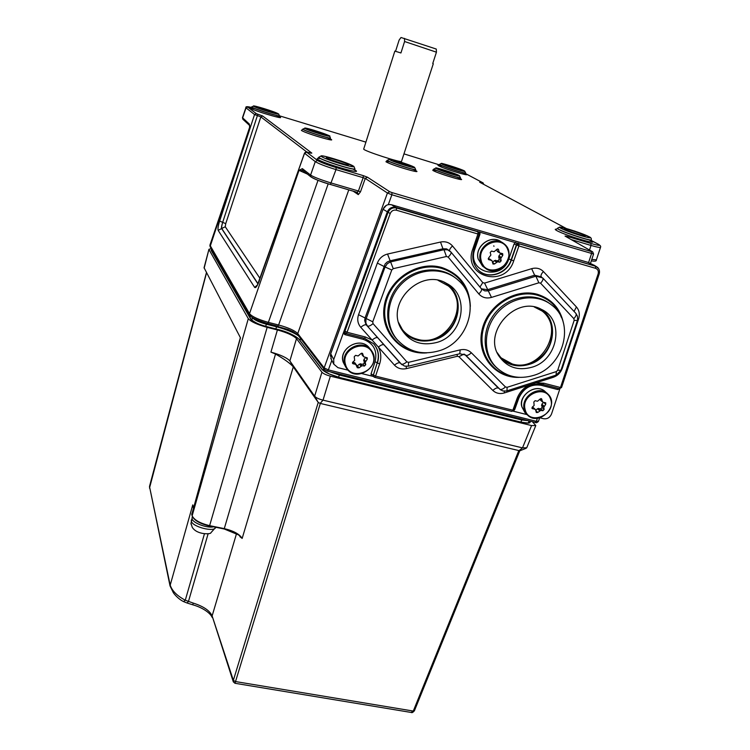 <?xml version="1.0" encoding="UTF-8"?>
<svg xmlns="http://www.w3.org/2000/svg" width="750" height="750" viewBox="0 0 750 750"><rect width="100%" height="100%" fill="white"/><g stroke="black" fill="none" stroke-linecap="round" stroke-linejoin="round"><path stroke-width="1.12" d="M528.347 420.712L521.737 419.981L339.244 374.991L329.859 371.728M249.666 315.047L249.506 313.659C252.066 316.641 258.356 319.547 268.378 322.378L267.6 323.522M307.359 174.066L299.025 170.363L302.362 168.628L302.784 170.456L311.025 176.962L310.594 175.078C313.819 177.122 320.709 179.766 331.284 183.028L358.416 190.997L363.169 177.684L336 169.603C325.425 166.303 318.506 163.641 315.272 161.625L304.481 153.178L259.35 280.5M251.363 107.466L247.688 107.044L256.294 113.625L262.584 115.959L260.841 116.878L254.55 114.544L245.859 107.719L242.466 117.694L249.337 124.05L249.75 128.091L209.925 245.138L249.506 313.659L299.025 170.363L303.056 170.672M318.009 180.328L268.378 322.378L278.606 324.994C288.263 327.628 294.637 330.487 297.741 333.581L324.15 367.894L328.359 369.9L327.413 371.062M590.447 263.531L593.569 254.025L391.875 194.775L387.431 193.012L365.278 178.416L363.169 177.684L363.3 175.641L367.472 177.216L365.278 178.416L360.478 191.859L358.416 190.997L357.281 192.366L358.303 194.616L360.478 191.859M331.819 360.375L328.359 369.9L536.381 421.312L538.509 421.238L539.616 417.872M600.553 247.238C600.431 247.838 597.253 247.238 591.019 245.447L571.209 239.559M591.797 259.416L596.391 259.819M251.363 107.456C247.331 106.359 245.503 106.444 245.859 107.719L245.869 107.681M262.584 115.959L311.822 153.094L306.666 152.166L304.537 153.3L257.269 285.45M259.378 280.706C257.325 286.097 255.741 288.319 254.625 287.381L218.166 230.381C217.669 228.928 218.156 225.825 219.628 221.062L222.675 222.347L257.859 114.206L222.675 222.356L225.731 223.65L260.841 116.878L306.975 152.128M218.166 230.381L221.616 228.544C221.278 227.578 221.634 225.516 222.675 222.347L222.675 222.356C221.747 225.544 221.456 227.625 221.803 228.591L258.009 283.744M537.375 418.266L536.381 421.312L535.153 422.334M270.881 112.069L260.719 108.816M249.666 127.172L210.084 246.628L209.916 245.166M249.337 124.05L249.534 125.344M457.378 169.312L448.397 166.35M345.712 164.634L328.772 159.159M311.728 177.375C314.634 179.213 320.85 181.575 330.356 184.462L357.272 192.366L330.403 184.481L336 169.603L336.169 167.559L363.3 175.641M582.375 235.603L567.038 230.381M256.294 113.625L254.55 114.544L219.628 221.062M483.769 184.369L483.084 182.897L465.609 173.653M566.147 228.422L479.7 182.222L482.044 182.644L482.184 183.525L482.044 182.644L482.822 182.784M311.822 153.094L310.772 153.122M311.072 153.197L307.903 152.381C306.619 151.519 305.475 151.8 304.472 153.206M567.103 237.206L566.812 236.278L590.934 243.459C598.678 245.681 601.087 245.916 598.162 244.172L591.169 240.45M367.472 177.216L389.747 191.747L391.988 192.591L391.875 194.775L388.303 204.628M391.988 192.591L591.413 251.588L591.506 253.716L588.562 262.65M584.372 235.284L585.253 236.016C584.981 236.962 565.444 230.409 564.6 229.088C562.753 227.484 580.172 232.95 584.372 235.284M460.603 169.753L460.997 170.091C460.837 170.681 445.444 165.628 445.059 164.859C443.878 163.856 458.091 168.338 460.603 169.753M274.256 112.566L274.359 112.753C274.059 113.344 257.812 108.169 257.484 107.372C256.294 106.275 272.841 111.413 274.256 112.566M348.141 164.512L348.394 164.925C347.822 165.919 327.206 159.319 326.466 157.903C324.572 156.084 345.591 162.506 348.141 164.512M363.722 148.969L363.703 149.044C362.822 150.6 402.806 163.566 401.541 161.316L433.284 63.75L432.75 63.525L436.434 52.181L404.587 41.513L400.931 52.969L394.847 51.103M454.941 174.216L455.325 174.534C455.438 175.256 440.062 170.213 439.941 169.491C439.069 168.581 452.597 172.838 454.941 174.216M404.231 164.803L393.712 160.8C392.747 159.628 410.953 165.544 410.194 166.153L404.231 164.803M309.244 129.731L309.084 129.591C308.241 128.522 325.866 134.184 325.078 134.728C325.144 135.412 310.678 130.856 309.244 129.731M395.559 51.281L399.122 40.078L401.006 37.5L436.275 49.05L436.434 52.181M404.494 38.381L404.587 41.513M529.116 422.784L528.797 421.631M212.072 250.322L211.556 250.631L251.288 319.622M204.056 267.722L240.478 337.838L191.775 514.434L192.15 515.784L248.297 318.656C250.847 321.666 257.128 324.562 267.15 327.356L277.406 329.962C287.044 332.616 293.4 335.503 296.494 338.634L321.928 372.225C323.353 373.697 326.166 375 330.366 376.134L531.562 425.569L535.791 425.531L532.416 421.716M211.247 248.625L208.95 249.281L204.15 268.172M248.297 318.656L209.053 249.713M296.494 338.634L289.875 360.928L293.278 366.844C290.119 363.309 284.203 359.044 275.531 354.037L270.928 352.125C280.538 354.797 286.847 357.731 289.875 360.928L314.644 396.169C316.022 397.772 318.816 399.094 323.016 400.144L522.506 447.881L526.744 447.778L535.725 425.7M149.494 486.506L170.072 584.644C171.703 590.466 176.766 595.669 185.278 600.225L183.581 601.603C177.609 598.706 173.475 593.081 173.259 592.537L170.044 585.919M191.784 513.844L192.15 515.784C194.203 520.031 200.091 523.331 209.784 525.684L224.288 528.619C233.597 530.85 239.559 534.122 242.166 538.416L240.056 536.812L240.084 536.128M224.128 528.947L238.969 535.087L242.166 538.416L293.287 366.863L318.234 402.441L320.194 403.406L519.778 450.797L414.413 710.756L413.287 711.066L518.756 450.731M233.362 681.975L233.353 680.353L235.247 681.516L413.287 711.066L411.066 712.434L235.003 683.288L320.325 403.434M193.378 508.069L192.75 504.9L193.463 507.75M204.431 533.85L185.278 600.225L193.275 603.103C203.484 606.366 209.766 610.631 212.128 615.909L233.353 680.353L318.234 402.441M234.956 683.278L233.297 681.788L212.128 615.909L236.541 533.587M208.144 533.681L188.447 601.509L187.022 602.991L183.609 601.622M193.275 603.103L192.722 604.791L187.059 603M315.45 397.566L318.272 402.488M330.366 376.134L323.016 400.144L320.194 403.406M531.562 425.569L522.506 447.881L518.878 450.759M191.072 524.006L191.306 524.775M192.263 527.306L190.95 523.303M493.969 246.319L493.772 245.812M587.869 262.331L391.453 204.731C387.6 204.009 384.788 205.519 383.044 209.259L383.062 209.213M596.541 266.559L395.803 207.394C391.884 206.653 389.034 208.181 387.262 211.978L333.722 359.513L333.797 364.172L337.941 367.659L348.169 370.2M362.062 373.65L371.325 375.947L371.034 373.922L375.075 361.762C377.616 350.7 373.659 343.228 363.225 339.347L344.887 334.631L343.294 333.122L345.188 333.009M361.584 353.184L363.741 356.784L367.312 357.853L367.228 359.259L365.203 362.409L365.756 364.678L364.434 366.056L362.044 365.709L359.006 367.856L357.3 367.734L355.181 363.056L352.734 362.194M354.403 362.522L356.541 365.016M355.828 364.519L352.575 363.441M363.553 356.419L362.606 353.55L360.994 353.55L358.134 355.959L355.547 355.359L354.216 356.747L354.675 360.384L352.753 362.175L352.547 363.412M361.969 354.6L362.25 355.087M365.812 357.394L363.938 359.353L365.503 361.294M356.916 366.337L359.391 364.106L363.075 364.181L364.266 362.934L363.938 359.353M559.894 388.744L551.531 413.981C549.919 417.628 547.266 419.213 543.562 418.716L539.888 417.797M527.137 414.637L513.197 411.169M374.794 377.344L511.8 411.384L374.662 377.353L373.734 376.8L373.397 375.113L377.25 362.738L373.069 375.881L371.325 375.947L373.509 376.491M559.716 388.744L557.719 389.559L541.125 385.294C530.972 383.812 523.556 388.05 518.878 398.016L514.678 409.659L513.216 411.159M540.084 399.084L542.784 402.122L545.747 402.834L545.728 404.278L543.778 407.288L544.144 409.406L542.869 410.719L540.731 410.428L537.778 412.472L536.297 412.509L535.566 409.65L532.275 407.128M532.913 407.25L535.566 409.65M535.041 409.35L532.106 408.478L532.247 407.156L534.15 405.459L533.822 402.009L535.097 400.688L537.525 401.25L540.206 398.944L541.566 398.794L542.512 401.644M540.225 399.703L540.591 400.284M545.728 404.278L543.609 402.366L541.847 404.184L544.106 406.228M537.778 412.472L535.697 410.531L537.45 408.712L540.853 408.75L542.006 407.569L541.847 404.184M542.625 384.356L543.872 383.222L560.494 387.506L598.134 273.909C598.8 271.144 597.938 269.278 595.547 268.303L518.934 245.953L513.684 260.906C505.116 288.703 462.328 276.825 472.744 249.141L473.962 249.328C471.6 257.194 472.875 263.916 477.787 269.522C487.069 280.125 506.878 274.462 511.388 260.016L516.619 245.072L518.934 243.769L595.472 266.137L598.584 268.547M345.122 332.953L346.153 333.6L345.244 333.066L344.887 331.238L387.975 212.578C389.756 208.791 392.606 207.263 396.525 207.994L477.975 231.797L478.706 232.238L479.072 234.113M472.744 249.141L477.938 233.991L396.403 210.206C393.562 209.681 391.5 210.787 390.216 213.525L383.044 209.259L330.712 353.803L331.228 359.231M478.116 231.816L477.281 231.216L478.022 231.806M513.684 260.906L511.125 259.847L516.366 244.894L518.934 245.953L518.934 243.769L518.016 243.122L516.366 244.894L514.059 244.012L515.578 242.409L516.891 243.853M390.216 213.525L347.053 332.269L344.213 330.6L344.812 332.625M345.609 333.366L344.887 334.631M449.766 250.912L446.588 248.878L442.95 248.784L389.859 260.859L387.225 261.984L385.125 263.981L365.109 317.766L364.641 320.512L366.028 324.572L384.019 344.869C382.856 344.203 380.981 344.944 378.384 347.081C381.094 352.387 381.506 358.003 379.631 363.938L375.572 376.106L371.034 373.922M557.719 389.559L558.488 388.472M514.678 409.659L514.2 409.566M479.231 233.878L480.009 234.075L474.825 249.178C466.144 272.147 501.703 282.094 508.828 258.956L514.059 244.012M478.875 232.425L479.775 231.947L480.009 234.075M518.081 398.381L518.175 398.559C523.416 387.497 531.609 382.781 542.747 384.422L559.35 388.688L560.494 387.506L561.562 387.488L599.175 274.041M541.547 276.938L534.637 275.212L531.656 268.678C536.297 267.431 540.216 268.397 543.413 271.566L576.413 306.938C579.263 310.256 580.012 314.222 578.644 318.834L562.312 368.259C560.672 372.712 557.653 375.731 553.228 377.306L529.134 385.012L528.938 383.822M384.019 344.869L400.144 363.028C398.953 362.325 397.069 363.038 394.491 365.156L360.759 327.3C357.741 323.653 357 319.453 358.547 314.709L377.362 263.081C379.275 258.347 382.659 255.338 387.534 254.053L440.503 242.053C445.359 241.125 449.363 242.438 452.522 245.981L482.775 282.609L484.575 283.106L531.656 268.678M543.413 271.566C541.378 273.741 540.628 275.428 541.153 276.628M542.681 277.903C543.497 279.028 542.794 280.791 540.572 283.2L538.875 282.787L535.875 276.206L542.625 277.856M481.547 288.966L484.744 290.887L488.025 290.897L535.875 276.206L534.637 275.212L487.453 289.725L481.416 288.806M538.875 282.787L491.475 297.413C486.394 298.762 482.166 297.6 478.8 293.916L448.163 257.072L446.438 256.509L443.972 249.722L447.638 249.834L450.872 251.972M446.438 256.509L393.244 268.669L391.781 269.972L385.05 266.991L387.338 263.663L390.347 261.956L443.972 249.722L442.95 248.784L440.503 242.053M391.781 269.972L372.741 321.806L373.05 323.625C370.406 325.809 368.512 326.588 367.378 325.95L365.878 323.119L365.953 319.256L385.05 266.991L377.362 263.081M401.925 364.725L366.366 324.994C365.241 324.366 363.366 325.134 360.759 327.3M373.05 323.625L406.856 361.837C404.241 363.975 402.338 364.688 401.137 363.975L400.791 363.656M500.522 389.869L465.45 354.994L459.778 353.747L460.181 349.875C464.578 348.947 468.3 349.913 471.356 352.791L505.444 386.953L507.122 387.309L556.397 371.569L557.709 370.256L574.163 320.363L573.844 318.647L540.572 283.2M507.122 387.309L506.953 390.863L506.419 391.003L502.716 390.919L499.716 389.194C501.094 389.934 503.006 389.184 505.444 386.953M519.113 377.372C495.131 378.3 476.456 355.425 481.922 330.628C486.909 305.766 514.772 287.644 537.562 294.366C551.672 298.912 560.306 308.503 563.475 323.147M470.334 306.412C469.537 286.8 459.984 273.825 441.694 267.488C417.319 260.278 388.209 279.675 384.272 305.812C379.791 331.894 401.363 355.153 426.825 352.884M513.103 376.547C491.203 373.791 476.841 350.522 483.703 327.638C490.181 304.688 516.291 289.041 537.572 295.266C549.141 298.819 557.081 306.216 561.413 317.456M469.05 298.134C465.544 283.05 456.422 273.141 441.675 268.397C419.231 261.825 392.259 277.969 386.147 301.716C379.641 325.387 395.456 349.425 418.5 352.153M491.475 297.413L484.575 283.106M542.803 278.034L575.794 313.294C576.684 314.484 576.028 316.275 573.844 318.647M478.8 293.916C481.209 291.619 482.072 289.903 481.378 288.778M575.934 313.444L577.491 316.266L577.556 320.006L577.406 320.522L574.163 320.363M448.163 257.072C450.619 254.747 451.528 253.05 450.9 251.991L450.666 251.728M577.378 320.625L560.981 370.247L557.709 370.256M507.028 390.834L556.022 375.159L556.397 371.569M393.244 268.669L387.534 254.053M372.741 321.806L358.547 314.709M464.681 354.413L465.675 355.209C466.997 355.875 468.891 355.069 471.356 352.791M400.763 363.628L404.531 366.094L408.375 366.188L408.572 362.334L460.181 349.875M576.413 306.938L574.069 311.447M578.644 318.834L577.753 318.647M479.953 287.044L482.775 282.609M562.312 368.259L561.684 368.128M449.681 250.838C449.325 249.703 450.262 248.091 452.522 245.981M553.228 377.306L553.05 376.116M543.872 383.222L535.875 382.856L535.688 381.666M513.881 410.034L518.156 398.597L517.059 398.541C519.356 392.541 523.378 388.022 529.134 385.012L504.45 392.916L504.178 391.181M504.45 392.916C499.913 394.209 496.041 393.384 492.844 390.441C495.244 388.228 497.137 387.488 498.506 388.209L464.606 354.366M492.844 390.441L458.925 356.691L464.016 354.056M377.747 337.809C376.603 337.162 374.728 337.913 372.122 340.059L365.419 337.003L347.053 332.269L346.153 333.6L364.5 338.316L365.419 337.003M458.925 356.691L457.341 356.278L457.172 354.384M457.341 356.278L406.388 368.625L406.163 366.375M549.366 303.366C534.291 292.078 509.953 295.875 496.078 311.925C482.044 327.844 481.556 352.341 494.616 365.766L496.791 367.838M534.169 375.234C563.981 366.422 575.503 322.716 551.916 305.231C537.141 293.1 512.288 296.231 497.888 312.309C483.319 328.219 482.569 353.259 495.844 366.891C506.409 376.997 519.178 379.772 534.169 375.234M532.331 367.116C558.3 359.606 564.938 319.819 541.453 309.394C516.103 294.928 482.381 332.203 498.984 356.109C507 367.444 518.109 371.109 532.331 367.116M538.969 308.306C561.319 318.881 554.578 357.047 529.566 364.284C517.519 367.847 507.478 365.363 499.434 356.812M534.3 307.003L542.128 311.025C554.906 320.559 555.422 341.644 543.488 354.506C531.769 367.566 510.909 368.859 500.353 356.972L497.175 352.594M501.319 357.984L512.269 363.966C541.097 373.097 566.297 327.647 541.491 310.594L540.516 309.9M455.784 278.212C440.831 265.65 415.922 267.562 400.819 282.722C385.566 297.731 383.372 322.669 395.597 337.847L397.772 340.35M439.444 350.691C469.05 342.047 480.938 299.831 458.522 280.509C444.028 266.822 418.472 267.75 402.666 282.863C386.691 297.806 384.094 323.438 396.581 338.925C407.906 351.713 422.184 355.641 439.444 350.691M437.325 342.309C463.678 334.838 470.241 295.003 446.494 283.369C421.716 268.059 386.775 301.116 400.2 327.047C408.225 341.522 420.6 346.613 437.325 342.309M444.019 282.169C467.034 293.597 460.603 332.278 434.991 339.534C420.675 343.472 409.303 339.759 400.866 328.406M398.625 322.622L402.328 329.475C412.312 343.191 434.241 344.062 447.328 331.519C460.641 319.209 461.325 297 448.434 285.984L438.056 280.341M403.444 330.872C407.137 334.959 411.675 337.725 417.066 339.169C446.297 348.384 471.844 304.5 447.9 285.581L446.663 284.569M496.809 249.45L497.156 250.941L499.763 252.919L502.688 253.659L502.791 255.309L500.756 258.459L501.178 260.831L499.847 262.219L497.578 261.778L494.503 263.962L493.022 264.047L492.019 260.681L488.241 258.619M489.525 258.909L492.019 260.681M491.55 260.438L488.559 259.556L488.597 258.019L490.894 255.047L490.2 252.478L491.531 251.081L494.081 251.709L496.903 249.337L498.225 249.131L499.35 252.291M497.156 250.941L497.728 251.691M501.047 253.266L498.919 255.853L501.084 257.334M494.503 263.962L492.497 262.547L494.334 260.634L497.916 260.784L499.116 259.528L498.919 255.853M211.969 251.334L212.231 250.322M251.897 320.325L252.338 317.484M265.688 326.334L266.363 324.216C259.059 322.172 254.456 320.062 252.553 317.859L252.6 317.653M275.869 328.931L276.553 326.803L266.363 324.216L266.737 323.334M300.019 340.294L300.544 338.438M298.481 335.756C293.325 332.325 286.012 329.334 276.553 326.803L276.928 325.941M323.184 370.434L323.719 368.634M339.637 374.137L338.578 377.203M520.875 422.053L522.188 419.194M328.191 183.825L278.606 324.994L277.884 326.184L267.769 323.559M247.688 107.044L246.009 107.925L242.616 117.938L242.878 119.287M302.362 168.628L310.594 175.078L315.272 161.625L317.484 160.444C320.419 162.253 326.644 164.625 336.169 167.559M348.778 189.872L297.741 333.581L298.012 335.138M324.422 369.553L324.15 367.894L387.431 193.012L389.747 191.747M358.303 194.616L353.231 191.184M589.509 250.031L591.019 245.447L590.934 243.459M260.062 278.484L225.253 226.753L225.731 223.65M257.925 283.903L221.616 228.544L225.253 226.753M254.625 287.381L257.259 285.113M210.169 246.759L249.572 314.887C250.331 317.109 256.359 320.006 267.666 323.578L288.15 329.513L293.119 331.753L297.909 335.016L324.328 369.431L327.525 371.147L535.322 422.428C536.062 423.075 537.112 422.709 538.462 421.35M249.534 125.381L243.094 119.475M311.269 177.159L311.025 176.962C316.031 179.784 322.491 182.297 330.403 184.481M439.275 164.841L403.959 153.872L439.275 164.831M365.897 142.134L279.337 115.781L365.897 142.134M482.962 182.831L466.322 174M566.044 228.394L479.7 182.222M306.666 152.166L317.484 160.444M600.534 247.228C601.069 246.45 600.384 245.475 598.481 244.322L598.162 244.172M592.519 251.756L565.041 236.062L566.812 236.278M592.734 251.888L565.041 236.062M591.413 251.588L592.303 251.672M588.9 236.644C581.128 232.509 553.153 224.109 560.784 228.216C568.387 232.359 597.234 240.984 588.9 236.644M557.409 228.319L559.697 227.034L574.65 231.056L589.219 236.784C590.897 237.497 591.591 238.463 591.309 239.691C592.828 242.109 556.894 230.053 557.409 228.319L558.703 229.434C564.853 232.978 592.528 241.809 591.281 239.822M588.844 239.794C604.978 247.097 566.494 236.062 556.678 230.531C554.794 229.481 554.747 229.05 556.519 229.238M464.222 170.869C459.572 168.384 437.156 161.503 441.759 163.969C446.259 166.425 469.247 173.475 464.222 170.869M439.547 164.391L441.375 163.416C440.738 162.722 461.756 169.144 464.484 170.981L465.675 172.922C466.613 174.384 439.003 165.319 439.556 164.353L439.575 164.306M442.809 166.106L438.6 165.197L439.528 164.438L440.138 164.906C443.85 167.081 466.613 174.319 465.656 173.016L465.666 172.978M462.037 172.453C479.016 179.138 445.734 169.669 438.553 165.75C436.997 164.831 438.412 164.944 442.781 166.088M278.231 113.784C275.531 111.853 250.95 104.306 253.556 106.219C256.031 108.103 281.306 115.847 278.231 113.784M279.356 115.697C280.172 117.197 250.922 107.888 251.7 106.884L254.184 105.956L273.919 111.9L278.7 114.037L279.356 115.697M251.681 106.941L251.85 107.184C253.753 108.947 280.191 117.206 279.328 115.791L279.347 115.734M275.916 115.341C294 122.419 254.784 111.375 250.172 108.066C249.497 107.475 251.025 107.644 254.756 108.572M353.25 166.05C348.591 162.731 317.062 153.262 321.488 156.534C325.819 159.806 358.472 169.566 353.25 166.05M318.891 157.209L321.337 155.794C323.409 155.719 330.141 157.509 341.531 161.184L353.85 166.369L354.891 168.731C356.137 171.291 317.953 159.075 318.891 157.209L318.919 157.116M320.606 158.616L317.812 158.269L318.853 157.331L319.256 157.809C322.716 160.847 356.156 171.206 354.853 168.853L354.853 168.853M352.734 168.984C369.994 176.841 323.203 163.781 317.072 158.972L318.038 158.203M327.047 137.597C344.756 144.656 306.75 134.034 301.378 130.397L302.053 129.975M412.538 169.238C429.591 176.25 392.606 165.862 385.959 161.747L386.447 161.137M456.909 177.244C473.916 184.041 439.988 174.478 432.834 170.428L433.106 169.809M433.959 168.984L434.541 169.519C438.244 171.788 461.381 179.109 460.397 177.713L460.397 177.713M437.072 170.691L432.956 169.838L435.9 167.925C434.766 167.081 455.766 173.372 459.216 175.566L460.425 177.619C461.391 179.184 433.416 170.016 433.969 168.947L433.988 168.891M458.925 175.434C454.303 172.884 431.709 165.975 436.275 168.516C440.747 171.047 463.912 178.106 458.925 175.434M387.309 160.266L387.787 160.772C391.275 163.144 416.672 171.131 415.641 169.547L415.65 169.509M390.038 161.878L386.297 161.175L389.4 159.113C388.65 158.353 409.875 164.484 414.553 167.334L415.669 169.444C416.672 171.197 386.681 161.447 387.328 160.228L387.347 160.162M414.178 167.156C409.781 164.531 385.331 157.097 389.653 159.703C393.872 162.3 418.988 169.922 414.178 167.156M302.887 129.122L303.15 129.459C305.616 131.447 331.284 139.472 330.375 137.981L330.384 137.934M302.906 129.066L305.587 128.081C314.091 129.637 332.738 136.762 329.578 136.041L330.403 137.888C331.266 139.491 302.194 130.162 302.906 129.066L301.922 130.003M329.147 135.806C325.875 133.641 301.762 126.272 304.959 128.428C308.025 130.566 332.794 138.112 329.147 135.806M266.644 326.616L266.728 326.634C258.291 324.281 252.984 321.834 250.809 319.294L251.325 319.706C255.703 323.044 260.831 325.341 266.7 326.606L276.966 329.231C288.075 332.297 295.416 335.625 298.997 339.234L321.938 369.337C324.919 372.384 330.787 375.103 339.572 377.484L521.334 422.194C528.244 423.722 531.103 423.356 529.903 421.097M250.809 319.294L211.125 250.275L211.716 249.441M267.15 327.356L209.531 525.984C201.234 524.034 195.722 521.184 192.994 517.416M192.141 516.066C194.278 520.472 200.081 523.8 209.569 526.05L224.288 528.619L275.531 354.037M270.928 352.125L277.406 329.962M314.644 396.169L321.928 372.225M206.55 272.784L149.494 488.072M206.447 272.587L149.494 486.487L170.016 585.806L192.75 504.9L193.509 507.6M240.056 536.812L239.597 535.697M322.369 369.6L298.997 339.234M339.441 377.456L329.203 373.922L321.938 369.337M521.156 422.147L339.572 377.484M529.153 422.606L529.219 422.597C530.072 423.281 527.419 423.131 521.259 422.147L521.334 422.194M240.563 536.578C236.822 533.147 231.319 530.606 224.062 528.975L209.634 526.013M191.775 514.725L240.375 337.631M213.459 526.838C207.075 528.384 192.731 522.975 192.037 518.775L192.084 517.528M191.353 519.881L191.316 521.119C192.263 526.931 214.753 532.594 215.7 527.288M388.847 204.534L391.453 204.731L395.803 207.394L396.525 207.994L396.403 210.206M386.259 205.406L383.016 209.231L330.694 353.747L333.722 359.513M595.547 268.303L595.472 266.137L587.316 262.087M371.428 350.559C382.931 365.4 355.894 384.103 346.322 367.913L344.738 364.359C339.759 349.603 363.103 337.566 371.428 350.559C382.856 365.306 355.819 384.019 346.322 367.913L343.247 362.334C337.884 348.694 360.928 335.166 369.834 348.637C361.547 335.7 338.306 347.672 343.266 362.372L345.863 367.284M345.516 364.472C350.062 382.725 380.391 370.519 372.562 353.653C366.825 338.109 340.294 348.675 345.516 364.472M362.213 353.241L362.794 353.906M365.756 357.45L367.228 359.259M363.609 360.562L365.203 362.409M364.266 362.934L365.756 364.678M363.075 364.181L364.434 366.056M360.609 363.703L362.044 365.709M359.391 364.106L360.938 366.075M357.581 366.009L359.006 367.856M356.259 364.706L356.634 365.25M352.425 362.756L353.241 363.909M527.044 414.534L524.212 409.144C520.566 396.506 539.363 384.581 547.922 394.078C560.522 405.6 538.2 427.444 527.044 414.534L524.822 412.406L521.934 406.95C517.659 396.122 536.184 381.891 545.606 392.034C537.066 382.584 518.362 394.453 521.991 407.034L525.778 413.316M525.066 409.284C528.506 426.497 557.016 414.713 550.481 398.831C545.822 384.206 520.903 394.397 525.066 409.284M541.022 398.55L541.847 399.253M542.55 401.766L543.225 402.338M541.5 405.328L543.778 407.288M542.006 407.569L544.144 409.406M540.853 408.75L542.869 410.719M538.584 408.328L540.731 410.428M537.45 408.712L539.691 410.784M535.069 409.359L535.763 410.044M531.9 408.066L532.622 408.788M508.828 258.956L511.125 259.847C506.812 273.544 488.541 279.628 478.819 270.525M561.544 387.525L559.35 388.688L542.897 384.431M379.631 363.938L377.447 362.953C379.613 355.706 378.356 349.322 373.678 343.8L373.491 343.622C378.169 349.134 379.416 355.509 377.25 362.738L375.075 361.762M346.256 333.591L364.406 338.269L373.678 343.8L364.603 338.316M363.853 338.156L363.225 339.347M541.125 385.294L541.828 384.216M474.075 248.991L474.825 249.178M330.309 356.053L330.741 353.709M406.388 368.625C401.634 369.609 397.659 368.456 394.491 365.156M373.247 376.322L374.662 377.353L375.572 376.106L512.859 410.222L517.059 398.541M598.134 273.909L599.184 274.022C599.944 271.294 599.353 269.016 597.422 267.197M513.975 410.212L512.859 410.222L511.8 411.384L513.956 410.259M479.147 234.216L473.888 249.234M477.975 231.797L477.938 233.991L479.156 234.197M542.841 278.081L575.747 313.247M451.012 252.141L481.35 288.75L450.994 252.113M406.856 361.837L408.572 362.334M484.65 267.638L480.281 260.428C476.597 247.603 493.753 235.134 503.634 243.459C518.906 254.147 498.431 280.134 484.65 267.638L482.522 266.109L478.125 258.872C474.422 246.075 491.503 233.728 501.413 242.044C491.578 233.756 474.497 246.159 478.172 258.928L482.522 266.109L484.116 267.253M481.153 260.466C484.978 279.262 514.922 267.356 507.844 249.909C502.772 233.878 476.578 244.181 481.153 260.466M497.428 248.991L498.637 249.731M499.584 252.75L500.109 253.069M500.747 253.931L502.791 255.309M498.553 257.081L500.756 258.459M499.116 259.528L501.178 260.831M497.916 260.784L499.847 262.219M495.525 260.25L497.578 261.778M494.334 260.634L496.481 262.134M488.344 259.294L489.009 259.8M212.119 250.134L211.856 251.147M528.216 423.028L529.106 420.9M600.497 247.387L596.419 259.753M242.897 119.297L242.466 117.703M249.637 125.475L249.675 127.528M591.328 260.841C594.891 261.478 596.559 261.197 596.325 259.988M465.609 173.644L466.462 174.056M598.331 244.237L591.169 240.422M593.559 254.034L592.716 251.869M557.372 228.431L556.359 229.284M588.787 239.784L591.281 241.05L591.225 239.944M465.797 174.122L465.637 173.072M251.7 106.884L250.772 107.784L254.794 108.591M279.319 115.828L279.534 116.944M354.825 168.956L354.947 170.156M460.378 177.778L460.538 178.884M415.622 169.612L415.772 170.756M330.356 138.038L330.553 139.181M363.703 149.044L394.856 51.094M204.047 267.741L208.941 249.309M299.4 339.488C293.972 334.875 286.481 331.444 276.928 329.203L266.7 326.606M414.375 710.841C412.856 712.463 411.844 713.006 411.328 712.472M212.128 617.372C210.694 613.547 203.212 607.669 192.722 604.791M519.797 450.806L526.181 448.256M192.431 516.834L190.969 523.594M215.653 527.409L210.834 532.809C211.472 534.141 197.353 535.322 192.234 527.325M369.834 348.637L370.284 349.181M363.731 356.775L362.166 354.984M545.606 392.034L546.909 393.178M542.775 402.113L540.516 400.219M595.097 265.688L587.916 262.35M333.778 364.134L330.778 358.369M560.944 370.369L556.125 375.131M408.441 366.169L459.778 353.747M494.616 365.766L495.844 366.891M539.55 308.541L541.453 309.394M541.491 310.594L542.128 311.025M395.597 337.847L396.581 338.925M444.15 282.225L446.494 283.369M447.9 285.581L448.434 285.984M501.413 242.044L501.938 242.381M499.753 252.909L497.597 251.616"/></g></svg>
